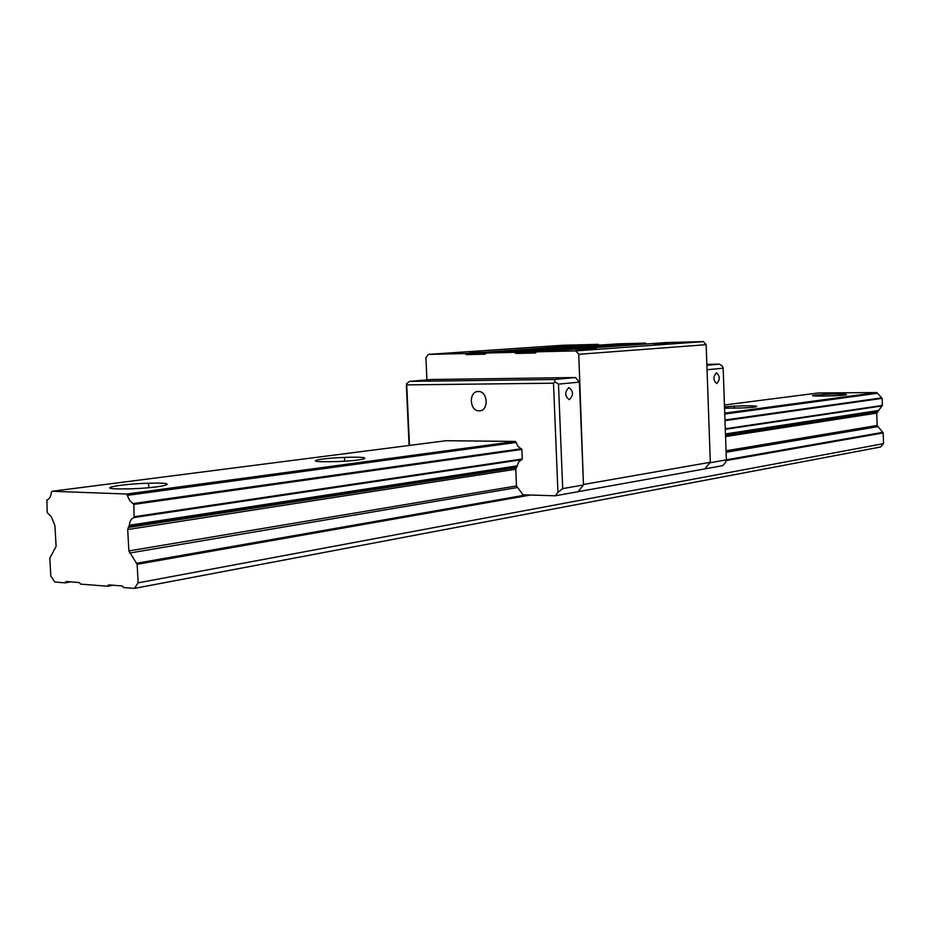 <?xml version="1.0" encoding="UTF-8"?>
<svg xmlns="http://www.w3.org/2000/svg" width="930" height="930" viewBox="0 0 930 930"><rect width="100%" height="100%" fill="white"/><g stroke="black" fill="none" stroke-linecap="round" stroke-linejoin="round"><path stroke-width="1.4" d="M107.589 586.249L108.484 584.877L122.341 585.97L123.411 587.516L134.431 588.388L138.152 582.831L137.14 564.301L128.875 550.932L127.701 529.542L129.34 525.264C129.7 521.056 131.293 518.463 134.094 517.51L133.862 504.42L129.723 500.584L126.666 494.028L52.127 491.273L51.278 492.447C50.952 496.527 49.499 499.038 46.907 499.968L47.174 512.546L51.417 516.882L54.917 525.659L56.102 546.34L49.802 558.279L50.825 576.077L54.882 582.029L65.216 582.854L66.077 581.506L79.387 582.564L80.433 584.075L107.589 586.249L113.041 585.237M65.216 582.854L70.692 581.878M134.431 588.388L880.489 447.016L883.5 443.656L883.186 432.938L877.118 425.463L876.746 413.094L882.361 405.422L882.152 398.366L876.827 392.541L818.307 392.96L724.447 405.003M138.152 582.831L883.5 443.656M515.441 441.436L126.643 494.028L515.418 441.436L518.138 446.505L521.881 449.423L522.276 458.99L518.452 462.28L515.778 469.208L516.476 485.937L523.032 494.783L555.222 495.806L578.088 491.691L583.482 484.972L579.39 382.114L575.426 377.534L431.532 379.498L409.584 381.37L554.466 379.487L555.094 381.939L558.477 384.137L562.697 488.61L583.482 484.972L578.762 354.307L575.786 350.901L536.412 351.831L535.541 352.993L515.883 353.458L514.929 352.342L485.96 353.028L485.123 354.167L466.221 354.609L465.302 353.528L428.3 354.4L425.917 357.736L426.905 379.893M821.574 396.134C808.775 395.959 809.542 395.39 823.875 394.436C844.428 393.332 856.89 394.68 835.233 395.738L821.574 396.134M724.517 406.863L734.235 406.189C757.183 405.015 766.936 406.829 742.907 407.933L724.563 408.247M323.315 461.733C304.715 461.454 321.35 458.188 344.495 457.432C376.476 456.13 368.594 460.49 335.986 461.594L323.315 461.733M116.971 488.913C96.836 488.343 122.434 483.891 148.521 483.251C183.989 482.031 164.18 487.971 128.561 488.889L116.971 488.913M578.088 491.691L704.754 468.906L710.322 462.268L706.149 344.681L703.347 341.612L665.996 342.577L536.412 351.831M598.99 345.158L598.281 344.344L562.894 345.263L428.3 354.4M646.362 343.984L645.571 343.112L617.985 343.833L485.96 353.028M704.754 468.906L722.831 465.651L725.377 462.64L726.365 459.885L723.156 368.199L722.354 366.071L719.46 364.142L706.846 364.362M546.108 346.948L564.743 346.181L547.235 347.029M710.322 462.268L583.935 484.402M706.149 344.681L578.762 354.307M485.797 353.249L466.221 354.609M598.281 344.344L465.302 353.528M645.571 343.112L514.929 352.342M536.284 351.993L515.883 353.458M659.382 344.053L656.789 344.24M587.132 349.273L583.61 349.529M653.825 343.972L668.275 343.519L653.825 343.972L660.719 344.088M577.46 349.68L596.269 348.727L586.04 348.971M575.786 349.575L581.238 349.18M703.347 341.612L575.786 350.901M554.966 346.425L551.176 346.599M472.173 352.238L480.124 351.563M470.069 352.145L475.718 351.761M446.226 440.704L515.418 441.436M478.311 391.507L478.311 391.507C468.546 391.146 469.371 411.223 479.078 410.851C488.959 411.42 488.157 390.949 478.311 391.507M555.222 495.806L557.942 492.389L553.501 383.195L406.724 384.892L409.479 445.412M409.944 455.7L410.002 456.897M558.477 384.137L579.39 382.114M568.858 387.577C573.519 391.17 573.682 395.215 569.323 399.702C564.673 396.122 564.51 392.088 568.858 387.577L568.858 387.577M554.466 379.487L575.426 377.534M409.095 445.47L406.387 385.845L406.55 383.73L409.584 381.37M409.619 456.956L409.572 455.747M562.697 488.61L557.942 492.389M707.044 369.756L723.156 368.199M709.892 462.78L726.365 459.885M716.402 372.814C720.087 376.046 720.215 379.638 716.774 383.59C713.089 380.358 712.973 376.766 716.402 372.814L716.402 372.814M706.881 365.304L719.46 364.142M553.501 383.195L555.094 381.939M406.724 384.892L406.55 383.73M137.14 564.301L530.553 495.027M726.121 460.594L883.186 432.938M136.78 563.231L526.345 494.888M726.365 459.804L882.93 432.334M129.584 553.048L517.08 487.576M726.098 452.271L877.606 426.672M128.875 550.932L516.476 485.937M726.051 450.794L877.118 425.463M127.701 529.542L515.778 469.208M725.551 436.6L876.746 413.094M128.177 527.484L516.243 467.592M725.505 435.298L877.164 411.885M129.107 526.066L517.126 466.453M725.481 434.45L877.92 411.037M129.34 525.264L517.359 465.825M725.458 433.938L878.129 410.56M134.094 517.51L521.858 459.664M725.295 429.311L882 405.933M134.536 516.673L522.276 458.99M725.284 428.788L882.361 405.422M133.862 504.42L521.881 449.423M724.993 420.639L882.152 398.366M133.339 503.537L521.404 448.737M724.97 420L881.756 397.866M127.701 495.318L516.371 442.424M724.761 414.059L877.606 393.262M724.726 413.118L876.816 392.541L724.726 413.118M52.127 491.273L446.412 440.68M148.521 483.251L148.765 487.704M344.495 457.432L344.67 461.164M734.235 406.189L734.305 408.235M823.875 394.436L823.922 396.11M479.078 410.851L480.496 410.7"/></g></svg>

